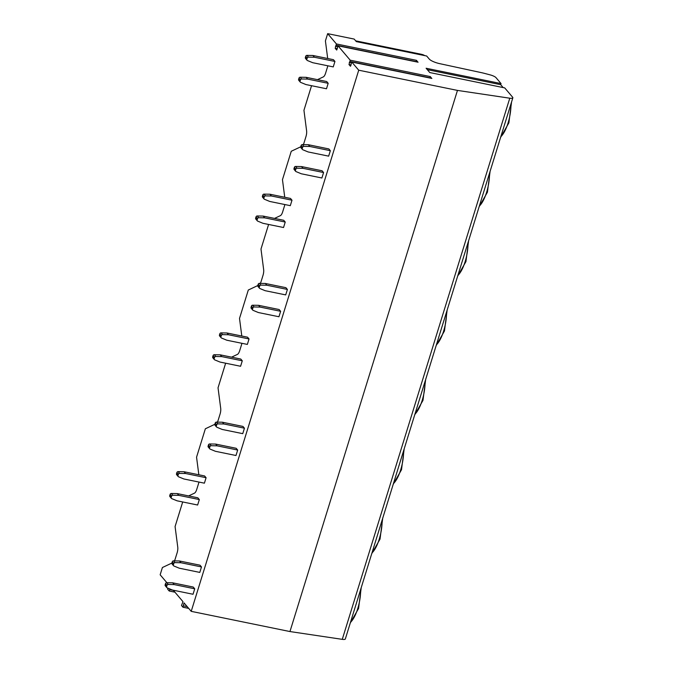 <?xml version="1.0" encoding="UTF-8"?>
<svg xmlns="http://www.w3.org/2000/svg" width="673" height="673" viewBox="0 0 673 673"><rect width="100%" height="100%" fill="white"/><g stroke="black" fill="none" stroke-linecap="round" stroke-linejoin="round"><path stroke-width="1.01" d="M504.7 87.885L429.769 72.549L426.118 68.251L501.049 83.587L496.009 77.656A5.906 1.481 17.2 0 0 490.095 74.863L484.585 73.407A17.717 4.433 17.2 0 0 481.717 72.718L439.587 63.624A8.858 2.221 -162.8 0 1 429.29 59.098L426.665 56.01L356.337 41.617L354.175 39.076L327.667 33.65L336.424 43.955L335.196 48.321L336.702 50.038L338.006 45.823L350.212 60.183L348.984 64.549L350.482 66.265L351.735 62.009L358.726 70.202L457.463 90.409L509.781 98.208A5.906 1.481 17.2 0 0 512.843 97.837A5.906 1.481 17.2 0 0 512.616 97.198L504.7 87.885M431.73 78.405L430.283 76.571L429.98 78.018M417.941 62.185L416.494 60.343L416.192 61.798M501.049 83.587L500.712 84.68L427.313 69.656M500.712 84.68L503.168 87.574M424.697 55.607A2.953 0.74 17.2 0 0 421.382 54.286L355.672 40.834M327.667 33.65L325.412 40.918L327.701 58.509M311.549 85.698L303.944 110.296L306.61 130.882A5.906 2.095 -78.4 0 1 305.971 136.56L304.129 142.525A5.906 2.095 -78.4 0 1 303.271 144.619M300.747 146.79L291.258 151.265L282.467 179.674L284.746 197.265M268.603 224.454L260.989 249.044L263.656 269.637A5.906 2.095 -78.4 0 1 263.017 275.316L261.174 281.28A5.906 2.095 -78.4 0 1 260.316 283.375M257.801 285.545L248.303 290.021L239.512 318.422L241.792 336.02M225.648 363.21L218.035 387.799L220.71 408.393A5.906 2.095 -78.4 0 1 220.071 414.072L218.22 420.036A5.906 2.095 -78.4 0 1 217.371 422.131M214.847 424.301L205.358 428.777L196.558 457.177L198.838 474.776M182.694 501.965L175.081 526.555L177.756 547.149A5.906 2.095 -78.4 0 1 177.117 552.827L175.266 558.783A5.906 2.095 -78.4 0 1 174.416 560.887M171.893 563.057L162.403 567.524L160.157 574.792L166.896 582.725M317.471 79.65L323.326 76.899A5.906 2.095 -78.4 0 0 325.597 73.147L327.448 67.182A5.906 2.095 -78.4 0 0 327.81 65.794M358.726 70.202L191.216 611.345L289.954 631.552L342.271 639.35A5.906 1.481 17.2 0 0 345.333 638.98L512.843 97.837M173.255 590.213L182.955 601.62L181.517 605.523L182.921 607.181L184.032 602.89L191.216 611.345M167.703 588.076L167.737 589.304L169.226 591.012L169.899 588.984M188.617 495.917L194.463 493.158A5.906 2.095 -78.4 0 0 196.743 489.414L198.594 483.45A5.906 2.095 -78.4 0 0 198.956 482.061M231.571 357.161L237.418 354.402A5.906 2.095 -78.4 0 0 239.697 350.658L241.548 344.694A5.906 2.095 -78.4 0 0 241.91 343.306M274.525 218.405L280.372 215.654A5.906 2.095 -78.4 0 0 282.652 211.902L284.494 205.938A5.906 2.095 -78.4 0 0 284.856 204.55M173.584 565.749A1.178 1.06 -40.4 0 0 173.962 566.018L179.245 568.197L199.797 572.412L201.488 566.944L199.999 565.185L179.439 560.979L173.508 560.87A1.178 1.06 -40.4 0 0 172.288 561.762L171.909 562.998A1.178 1.06 -40.4 0 0 172.095 563.991L173.584 565.749A1.178 1.06 -40.4 0 1 173.407 564.756L173.785 563.52A1.178 1.06 -40.4 0 1 175.005 562.628L180.936 562.737L201.488 566.944M171.422 498.365A1.178 1.06 -40.4 0 0 171.792 498.634L177.075 500.813L197.635 505.019L199.326 499.559L197.828 497.801L177.277 493.595L171.346 493.486A1.178 1.06 -40.4 0 0 170.126 494.377L169.747 495.614A1.178 1.06 -40.4 0 0 169.924 496.598L171.422 498.365A1.178 1.06 -40.4 0 1 171.236 497.372L171.623 496.136A1.178 1.06 -40.4 0 1 172.843 495.244L178.766 495.353L199.326 499.559M178.185 476.509A1.178 1.06 -40.4 0 0 178.555 476.778L183.838 478.966L204.399 483.172L206.089 477.712L204.592 475.954L184.04 471.739L178.109 471.63A1.178 1.06 -40.4 0 0 176.89 472.522L176.511 473.767A1.178 1.06 -40.4 0 0 176.688 474.751L178.185 476.509A1.178 1.06 -40.4 0 1 178 475.525L178.387 474.288A1.178 1.06 -40.4 0 1 179.607 473.388L185.529 473.498L206.089 477.712M209.774 448.841A1.178 1.06 -40.4 0 0 210.144 449.11L215.427 451.297L235.987 455.503L237.678 450.044L236.181 448.285L215.629 444.079L209.698 443.961A1.178 1.06 -40.4 0 0 208.479 444.861L208.1 446.098A1.178 1.06 -40.4 0 0 208.277 447.082L209.774 448.841A1.178 1.06 -40.4 0 1 209.589 447.856L209.976 446.62A1.178 1.06 -40.4 0 1 211.196 445.728L217.118 445.837L237.678 450.044M216.538 426.993A1.178 1.06 -40.4 0 0 216.908 427.262L222.191 429.45L242.751 433.656L244.442 428.188L242.945 426.43L222.393 422.223L216.462 422.114A1.178 1.06 -40.4 0 0 215.242 423.006L214.864 424.242A1.178 1.06 -40.4 0 0 215.04 425.235L216.538 426.993A1.178 1.06 -40.4 0 1 216.353 426.009L216.74 424.764A1.178 1.06 -40.4 0 1 217.959 423.872L223.882 423.982L244.442 428.188M214.376 359.609A1.178 1.06 -40.4 0 0 214.746 359.878L220.029 362.057L240.589 366.272L242.28 360.804L240.783 359.046L220.222 354.839L214.3 354.73A1.178 1.06 -40.4 0 0 213.08 355.622L212.693 356.858A1.178 1.06 -40.4 0 0 212.878 357.851L214.376 359.609A1.178 1.06 -40.4 0 1 214.191 358.616L214.578 357.38A1.178 1.06 -40.4 0 1 215.797 356.488L221.72 356.597L242.28 360.804M221.139 337.753A1.178 1.06 -40.4 0 0 221.51 338.023L226.793 340.21L247.353 344.416L249.044 338.956L247.546 337.198L226.986 332.992L221.064 332.874A1.178 1.06 -40.4 0 0 219.844 333.774L219.457 335.011A1.178 1.06 -40.4 0 0 219.642 335.995L221.139 337.753A1.178 1.06 -40.4 0 1 220.954 336.769L221.341 335.533A1.178 1.06 -40.4 0 1 222.561 334.641L228.484 334.75L249.044 338.956M252.728 310.085A1.178 1.06 -40.4 0 0 253.098 310.354L258.382 312.541L278.942 316.747L280.633 311.288L279.135 309.53L258.575 305.323L252.653 305.214A1.178 1.06 -40.4 0 0 251.433 306.106L251.046 307.342A1.178 1.06 -40.4 0 0 251.231 308.327L252.728 310.085A1.178 1.06 -40.4 0 1 252.543 309.1L252.93 307.864A1.178 1.06 -40.4 0 1 254.15 306.972L260.072 307.081L280.633 311.288M259.492 288.237A1.178 1.06 -40.4 0 0 259.862 288.507L265.145 290.694L285.705 294.9L287.396 289.44L285.899 287.674L265.339 283.468L259.416 283.358A1.178 1.06 -40.4 0 0 258.196 284.25L257.809 285.495A1.178 1.06 -40.4 0 0 257.995 286.479L259.492 288.237A1.178 1.06 -40.4 0 1 259.307 287.253L259.694 286.008A1.178 1.06 -40.4 0 1 260.914 285.116L266.836 285.226L287.396 289.44M257.322 220.853A1.178 1.06 -40.4 0 0 257.7 221.123L262.983 223.31L283.543 227.516L285.234 222.048L283.737 220.29L263.177 216.083L257.254 215.974A1.178 1.06 -40.4 0 0 256.034 216.866L255.647 218.102A1.178 1.06 -40.4 0 0 255.833 219.095L257.322 220.853A1.178 1.06 -40.4 0 1 257.145 219.869L257.523 218.624A1.178 1.06 -40.4 0 1 258.743 217.732L264.674 217.842L285.234 222.048M264.085 198.998A1.178 1.06 -40.4 0 0 264.464 199.267L269.747 201.454L290.307 205.66L291.998 200.201L290.5 198.442L269.94 194.236L264.018 194.127A1.178 1.06 -40.4 0 0 262.798 195.019L262.411 196.255A1.178 1.06 -40.4 0 0 262.596 197.239L264.085 198.998A1.178 1.06 -40.4 0 1 263.909 198.013L264.287 196.777A1.178 1.06 -40.4 0 1 265.507 195.885L271.438 195.994L291.998 200.201M295.674 171.337A1.178 1.06 -40.4 0 0 296.053 171.607L301.336 173.785L321.896 177.992L323.587 172.532L322.089 170.774L301.529 166.568L295.607 166.458A1.178 1.06 -40.4 0 0 294.387 167.35L294 168.587A1.178 1.06 -40.4 0 0 294.185 169.571L295.674 171.337A1.178 1.06 -40.4 0 1 295.497 170.345L295.876 169.108A1.178 1.06 -40.4 0 1 297.096 168.216L303.027 168.326L323.587 172.532M302.438 149.482A1.178 1.06 -40.4 0 0 302.816 149.751L308.099 151.938L328.66 156.144L330.35 150.685L328.853 148.926L308.293 144.712L302.37 144.602A1.178 1.06 -40.4 0 0 301.151 145.503L300.764 146.739A1.178 1.06 -40.4 0 0 300.949 147.724L302.438 149.482A1.178 1.06 -40.4 0 1 302.261 148.497L302.64 147.261A1.178 1.06 -40.4 0 1 303.86 146.361L309.79 146.47L330.35 150.685M300.276 82.098A1.178 1.06 -40.4 0 0 300.646 82.367L305.929 84.554L326.489 88.76L328.18 83.301L326.691 81.534L306.131 77.328L300.2 77.218A1.178 1.06 -40.4 0 0 298.98 78.11L298.602 79.355A1.178 1.06 -40.4 0 0 298.778 80.339L300.276 82.098A1.178 1.06 -40.4 0 1 300.091 81.113L300.478 79.877A1.178 1.06 -40.4 0 1 301.697 78.977L307.62 79.086L328.18 83.301M307.039 60.25A1.178 1.06 -40.4 0 0 307.41 60.52L312.693 62.698L333.253 66.905L334.944 61.445L333.455 59.687L312.895 55.48L306.964 55.371A1.178 1.06 -40.4 0 0 305.744 56.263L305.365 57.499A1.178 1.06 -40.4 0 0 305.542 58.484L307.039 60.25A1.178 1.06 -40.4 0 1 306.854 59.258L307.241 58.021A1.178 1.06 -40.4 0 1 308.461 57.129L314.384 57.239L334.944 61.445M166.82 587.596A1.178 1.06 -40.4 0 0 167.19 587.865L172.481 590.053L193.033 594.259L194.724 588.799L193.235 587.041L172.675 582.826L166.744 582.717A1.178 1.06 -40.4 0 0 165.524 583.617L165.146 584.854A1.178 1.06 -40.4 0 0 165.331 585.838L166.82 587.596A1.178 1.06 -40.4 0 1 166.643 586.612L167.022 585.375A1.178 1.06 -40.4 0 1 168.242 584.475L174.172 584.585L194.724 588.799M174.172 584.585L172.675 582.826M180.936 562.737L179.439 560.979M178.766 495.353L177.277 493.595M185.529 473.498L184.04 471.739M217.118 445.837L215.629 444.079M223.882 423.982L222.393 422.223M221.72 356.597L220.222 354.839M228.484 334.75L226.986 332.992M260.072 307.081L258.575 305.323M266.836 285.226L265.339 283.468M264.674 217.842L263.177 216.083M271.438 195.994L269.94 194.236M303.027 168.326L301.529 166.568M309.79 146.47L308.293 144.712M307.62 79.086L306.131 77.328M314.384 57.239L312.895 55.48M457.463 90.409L289.954 631.552M183.771 603.723L184.94 603.959M431.864 78.43L351.794 62.042M430.283 76.571L350.212 60.183M418.076 62.21L338.006 45.823M416.494 60.343L336.424 43.955M168.242 584.475L166.744 582.717M167.022 585.375L165.524 583.617M166.643 586.612L165.146 584.854M175.005 562.628L173.508 560.87M173.785 563.52L172.288 561.762M173.407 564.756L171.909 562.998M172.843 495.244L171.346 493.486M171.623 496.136L170.126 494.377M171.236 497.372L169.747 495.614M179.607 473.388L178.109 471.63M178.387 474.288L176.89 472.522M178 475.525L176.511 473.767M211.196 445.728L209.698 443.961M209.976 446.62L208.479 444.861M209.589 447.856L208.1 446.098M216.353 426.009L214.864 424.242M216.74 424.764L215.242 423.006M217.959 423.872L216.462 422.114M215.797 356.488L214.3 354.73M214.578 357.38L213.08 355.622M214.191 358.616L212.693 356.858M222.561 334.641L221.064 332.874M221.341 335.533L219.844 333.774M220.954 336.769L219.457 335.011M254.15 306.972L252.653 305.214M252.93 307.864L251.433 306.106M252.543 309.1L251.046 307.342M259.307 287.253L257.809 285.495M259.694 286.008L258.196 284.25M260.914 285.116L259.416 283.358M258.743 217.732L257.254 215.974M257.523 218.624L256.034 216.866M257.145 219.869L255.647 218.102M265.507 195.885L264.018 194.127M264.287 196.777L262.798 195.019M263.909 198.013L262.411 196.255M297.096 168.216L295.607 166.458M295.876 169.108L294.387 167.35M295.497 170.345L294 168.587M302.261 148.497L300.764 146.739M302.64 147.261L301.151 145.503M303.86 146.361L302.37 144.602M301.697 78.977L300.2 77.218M300.478 79.877L298.98 78.11M300.091 81.113L298.602 79.355M308.461 57.129L306.964 55.371M307.241 58.021L305.744 56.263M306.854 59.258L305.365 57.499M336.248 45.242L416.318 61.63M348.984 64.549L351.163 64.995M349.27 62.471L351.298 62.883M350.036 61.462L430.106 77.858M335.196 48.321L337.383 48.767M335.482 46.252L337.51 46.664M509.781 98.208L342.271 639.35M169.335 590.995L174.887 592.131M169.865 589.641L173.39 590.364M183.123 607.214L188.676 608.35M183.653 605.868L187.17 606.592M360.644 589.531A24.068 8.539 -78.4 0 1 357.758 608.535A24.068 8.539 101.6 0 1 350.482 622.365M382.121 520.153A24.068 8.539 -78.4 0 1 379.236 539.157A24.068 8.539 101.6 0 1 371.95 552.987M403.59 450.775A24.068 8.539 -78.4 0 1 400.713 469.779A24.068 8.539 101.6 0 1 393.427 483.609M425.067 381.398A24.068 8.539 -78.4 0 1 422.181 400.401A24.068 8.539 101.6 0 1 414.905 414.231M446.544 312.02A24.068 8.539 -78.4 0 1 443.658 331.023A24.068 8.539 101.6 0 1 436.382 344.854M468.021 242.642A24.068 8.539 -78.4 0 1 465.136 261.646A24.068 8.539 101.6 0 1 457.859 275.476M489.498 173.272A24.068 8.539 -78.4 0 1 486.613 192.268A24.068 8.539 101.6 0 1 479.336 206.106M510.975 103.894A24.068 8.539 -78.4 0 1 508.09 122.898A24.068 8.539 101.6 0 1 500.813 136.728M431.805 78.396L351.735 62.009M418.017 62.168L337.947 45.781M174.93 592.181L169.226 591.012M188.718 608.4L183.014 607.239M361.233 587.613L358.558 608.493L350.271 623.03M382.71 518.235L380.026 539.115L371.748 553.652M404.187 448.857L401.503 469.737L393.225 484.274M425.664 379.479L422.981 400.359L414.703 414.896M447.141 310.102L444.458 330.981L436.18 345.518M468.618 240.724L465.935 261.604L457.657 276.14M490.095 171.346L487.412 192.226L479.126 206.762M511.564 101.968L508.881 122.856L500.603 137.385"/></g></svg>
